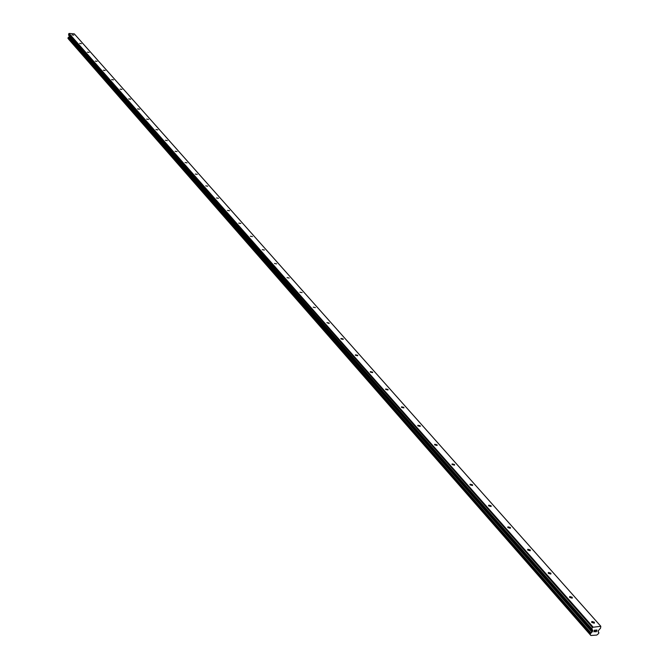<?xml version="1.0" encoding="UTF-8"?>
<svg xmlns="http://www.w3.org/2000/svg" width="669" height="669" viewBox="0 0 669 669"><rect width="100%" height="100%" fill="white"/><g stroke="black" fill="none" stroke-linecap="round" stroke-linejoin="round"><path stroke-width="1" d="M73.799 35.131L72.035 34.855L73.799 35.131M81.392 43.702L79.619 43.418L81.392 43.702M89.153 52.45L87.363 52.165L89.153 52.45M97.08 61.389L95.274 61.096L97.08 61.389M105.184 70.529L103.361 70.237L105.184 70.529M113.471 79.87L111.631 79.578L113.471 79.87M121.942 89.429L120.085 89.119L121.942 89.429M130.606 99.196L128.732 98.887L130.606 99.196M139.47 109.189L137.58 108.88L139.47 109.189M148.543 119.425L146.628 119.107L148.543 119.425M157.825 129.895L155.902 129.577L157.825 129.895M167.334 140.615L165.385 140.289L167.334 140.615M177.068 151.595L175.111 151.269L177.068 151.595M187.044 162.851L185.062 162.508L187.044 162.851M197.271 174.375L195.273 174.032L197.271 174.375M207.75 186.199L205.734 185.848L207.75 186.199M218.495 198.317L216.455 197.957L218.495 198.317M229.526 210.752L227.46 210.384L229.526 210.752M240.832 223.505L238.758 223.128L240.832 223.505M252.447 236.6L250.348 236.216L252.447 236.6M264.364 250.039L262.248 249.646L264.364 250.039M276.606 263.854L274.474 263.444L276.606 263.854M289.192 278.036L287.034 277.627L289.192 278.036M302.129 292.629L299.946 292.202L302.129 292.629M315.425 307.623L313.226 307.188L315.425 307.623M329.106 323.052L329.123 323.487L326.882 322.6L329.106 323.052M343.189 338.932L343.205 339.392L340.956 338.924L340.939 338.464L343.189 338.932M357.681 355.281L357.698 355.757L355.431 355.281L355.415 354.804L357.681 355.281M372.616 372.115L372.625 372.625L370.333 372.131L370.325 371.621L372.616 372.115M387.995 389.467L388.003 390.002L385.695 389.492L385.695 388.957L387.995 389.467M403.859 407.354L403.859 407.923L401.534 407.388L401.534 406.827L403.859 407.354M420.224 425.802L420.216 426.404L417.866 425.852L417.874 425.258L420.224 425.802M437.1 444.843L437.091 445.47L434.725 444.902L434.733 444.275L437.1 444.843M454.535 464.495L454.51 465.164L452.127 464.579L452.144 463.91L454.535 464.495M472.54 484.799L472.506 485.502L470.106 484.891L470.131 484.197L472.54 484.799M491.146 505.789L491.113 506.525L488.679 505.898L488.721 505.154L491.146 505.789M510.388 527.49L510.338 528.267L507.896 527.615L507.938 526.829L510.388 527.49M530.3 549.943L530.241 550.771L527.774 550.085L527.833 549.257L530.3 549.943M550.913 573.182L550.846 574.061L548.363 573.35L548.429 572.472L550.913 573.182M572.263 597.266L572.187 598.186L569.687 597.45L569.762 596.531L572.263 597.266M594.398 622.229L594.306 623.207L591.789 622.438L591.881 621.459L594.398 622.229M596.28 631.595L596.514 630.909L596.271 631.595L595.402 631.661L596.347 631.695L596.932 629.989M596.029 630.951L596.781 630.114L596.547 630.792M596.781 630.114L595.903 630.181L596.781 630.106M595.903 630.181L596.94 629.989L596.355 631.695L595.36 631.779M594.825 631.402L594.064 631.77M593.88 631.82L594.348 630.9M595.084 630.248L594.156 630.323L595.084 630.248M594.156 630.323L595.368 630.114L593.938 631.712L595.36 630.114M590.844 635.458L590.041 634.12L592.475 631.536L592.767 630.466L591.848 628.827L592.358 627.338L600.804 626.268L600.561 628.124L598.011 631.084L598.88 632.799L598.512 633.643L596.798 635.065L590.869 635.491L68.656 39.237M600.804 626.268L74.292 33.86L69.066 33.45L68.573 34.679L69.275 36.636L67.962 38.292L590.033 634.212M590.292 634.588L68.146 38.526L590.292 634.622M592.358 627.338L68.748 33.701M592.901 626.895L69.066 33.45M592.199 631.829L69.124 36.803M591.99 632.113L69.016 36.987M591.848 628.827L68.573 34.679M591.881 629.22L68.631 34.955M592.767 630.466L69.359 35.917M592.784 630.624L69.384 36.034M592.475 631.536L69.275 36.636M592.349 631.703L69.216 36.736M591.02 632.949L68.455 37.464M590.786 633.142L68.322 37.573M590.744 633.225L68.305 37.623M590.535 633.401L68.188 37.723M590.426 633.451L68.113 37.748M590.192 633.677L67.987 37.882M590.041 634.12L67.929 38.175M598.546 632.339L598.094 631.829M591.881 621.459L591.63 622.203M569.762 596.531L569.528 597.233M548.429 572.472L548.212 573.141M527.833 549.257L527.632 549.876M507.938 526.829L507.763 527.415M488.721 505.154L488.554 505.705M470.131 484.197L469.973 484.707M452.144 463.91L452.001 464.395M434.733 444.275L434.607 444.734M417.874 425.258L417.749 425.685M590.066 634.287L67.962 38.292M590.326 634.705L68.179 38.61M590.869 635.491L68.631 39.22M598.621 632.381L598.094 631.779"/></g></svg>

